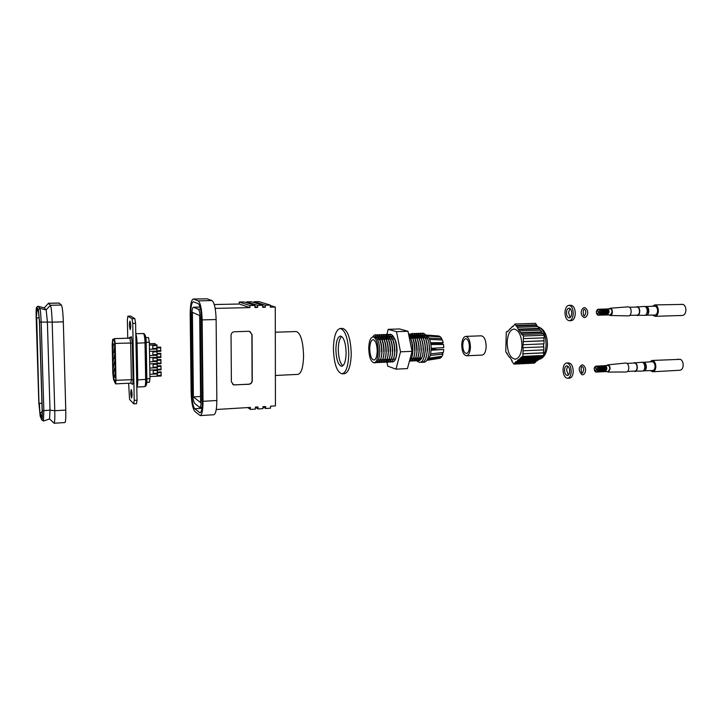<?xml version="1.0" encoding="UTF-8"?>
<svg xmlns="http://www.w3.org/2000/svg" width="722" height="722" viewBox="0 0 722 722"><rect width="100%" height="100%" fill="white"/><g stroke="black" fill="none" stroke-linecap="round" stroke-linejoin="round"><path stroke-width="1.08" d="M275.317 332.21L296.3 331.533C300.623 333.086 303.06 341.154 303.583 355.729C303.276 367.146 301.426 373.364 298.042 374.375L275.38 375.485M270.308 305.505L275.272 307.04L275.434 405.89L270.524 406.188L270.533 408.192L265.615 408.49L262.97 406.793M275.272 307.04L270.308 307.148L270.308 305.108L265.317 305.216L265.326 307.265L262.664 307.319L262.655 305.271L257.637 305.379L257.646 307.437L254.965 307.5L254.956 305.442L244.126 301.922L239.244 302.022L239.253 304.016L214.281 304.54M262.655 305.271L251.572 301.769L246.725 301.868L246.725 302.771M270.308 305.108L258.981 301.625L254.162 301.724L254.162 302.59M265.326 307.265L262.655 306.408M257.646 307.437L254.965 306.552M265.615 408.49L265.606 406.495L262.97 406.648L262.979 408.652L258.034 408.959L258.025 406.955L255.371 407.109L255.38 409.121L250.408 409.428L250.399 407.416L216.257 409.491M254.956 305.442L249.92 305.55L249.929 307.608L239.253 304.016M249.929 307.608L215.165 308.393M193.216 299.025L207.079 298.827L193.216 299.025C191.24 299.919 190.229 305.081 190.184 314.503L191.122 392.064C191.438 402.145 192.675 408.598 194.814 411.405L200.165 415.601C202.007 414.861 202.963 410.096 203.017 401.297L216.844 400.502L216.122 319.53L202.151 319.909L203.017 401.297M202.151 319.909C201.79 309.124 200.472 302.78 198.18 300.857L211.997 300.587L207.079 298.827M211.997 300.587C214.398 302.491 215.77 308.808 216.122 319.53M216.844 400.502C216.762 409.257 215.752 414.004 213.811 414.744L200.165 415.601M198.18 300.857L193.514 299.079M198.216 303.637L193.279 301.76C191.628 302.509 190.779 306.841 190.743 314.756L191.673 392.497C191.944 400.99 192.982 406.405 194.787 408.751L200.012 412.84C201.564 412.217 202.359 408.21 202.404 400.827L201.537 319.629C201.239 310.604 200.129 305.271 198.216 303.637M248.693 331.299L234.433 331.75C232.367 332.021 231.248 333.203 231.049 335.297L231.383 381.794L233.63 384.871L248.955 384.284C250.976 383.969 252.077 382.795 252.267 380.738L252.068 334.602L249.478 331.371L248.693 331.299M275.344 350.197L275.362 363.328M199.714 305.938L199.534 307.094M199.362 407.199L199.714 407.334C200.68 406.946 201.176 404.464 201.203 399.889L200.328 319.079C200.138 313.528 199.462 310.225 198.279 309.197L193.433 307.22C192.413 307.68 191.89 310.361 191.862 315.261L192.792 393.364C192.954 398.643 193.604 402.01 194.723 403.436L199.362 407.199M192.395 312.337L193.388 396.91L200.635 402.632L199.687 315.541L192.395 312.337M200.572 396.513L193.388 396.91M258.034 408.959L255.371 407.199M249.92 305.55L239.244 302.022M250.408 409.428L247.691 407.578M257.637 305.379L246.725 301.868M265.317 305.216L254.162 301.724M232.791 384.465L234.614 384.907L248.774 384.176C250.796 383.869 251.906 382.687 252.095 380.638L251.888 334.53L249.965 331.515M65.765 410.078L54.764 410.71C54.935 418.462 54.719 422.641 54.105 423.227L64.971 422.55C65.657 421.964 65.919 417.803 65.765 410.078L63.319 321.841C62.958 312.364 62.336 306.769 61.424 305.045L59.141 303.041L48.365 303.249L50.414 305.271C51.235 306.994 51.831 312.617 52.183 322.138L39.566 322.057L38.347 309.431L39.809 308.339C40.405 309.765 40.856 314.368 41.154 322.129L43.852 410.818L43.401 421.052M44.204 307.825L46.172 309.909L47.381 321.786L50.008 410.159L49.547 418.977M59.258 303.096L48.464 303.303L44.313 307.852L37.752 306.263L36.632 307.373L38.347 309.431M54.105 423.227L49.592 418.959M49.647 418.94L43.491 421.016L41.75 419.897C42.255 420.52 42.436 417.46 42.282 410.719L50.008 410.159L54.764 410.71L52.183 322.138L63.319 321.841M597.437 310.18L598.709 312.409L597.536 314.269M596.264 312.039L597.464 314.278L598.565 312.418L597.365 310.18L596.264 312.039M596.471 313.357C597.87 316.119 598.989 315.83 599.82 312.491C599.07 308.637 597.933 308.195 596.417 311.155M598.691 315.135C599.919 315.505 600.659 314.612 600.912 312.464C600.749 309.928 599.964 308.854 598.556 309.251M599.774 315.108C601.011 315.469 601.751 314.575 602.004 312.436C601.841 309.9 601.056 308.826 599.639 309.224M600.866 315.072C602.094 315.433 602.834 314.548 603.087 312.4C602.933 309.873 602.148 308.799 600.731 309.187M601.949 315.045C603.186 315.406 603.926 314.512 604.179 312.373C604.016 309.846 603.231 308.772 601.814 309.16M603.032 315.018C604.269 315.37 605.009 314.476 605.262 312.337C605.108 309.819 604.323 308.745 602.906 309.133M604.115 314.982C605.352 315.333 606.092 314.449 606.354 312.31C606.191 309.783 605.406 308.718 603.989 309.097M605.198 314.954C606.435 315.306 607.184 314.413 607.437 312.283C607.274 309.756 606.489 308.691 605.072 309.07M606.281 314.918C607.518 315.27 608.267 314.377 608.52 312.247C608.357 309.729 607.572 308.664 606.155 309.043M607.166 314.982L610.361 314.918L612.039 312.148C611.985 310.126 611.381 309.016 610.225 308.817L607.031 308.926M607.419 315.009L609.088 312.229C609.034 310.207 608.429 309.097 607.283 308.89M609.224 314.954L610.289 315.505C611.489 315.361 612.184 314.26 612.373 312.202C612.292 309.729 611.552 308.411 610.135 308.24L609.088 308.845M610.289 315.505L628.51 315.884C630.044 315.713 630.929 314.341 631.181 311.769C631.082 308.682 630.125 307.04 628.311 306.832L610.135 308.24M629.774 315.388L637.174 315.162C638.519 314.936 639.295 313.709 639.502 311.48C639.43 308.799 638.6 307.328 637.003 307.058L629.602 307.256M636.028 315.198L644.665 315.37C646.163 315.117 647.029 313.763 647.264 311.308C647.183 308.357 646.253 306.733 644.484 306.435L635.856 307.094M637.192 315.595C638.672 315.343 639.53 313.989 639.764 311.516C639.683 308.556 638.762 306.922 636.994 306.633M646.244 314.467L648.311 311.182C648.257 308.826 647.517 307.518 646.091 307.256M645.45 315.153L654.971 315.063C656.488 314.81 657.363 313.465 657.598 311.011C657.525 308.077 656.587 306.462 654.791 306.164L645.269 306.606M646.235 315.324C647.733 315.072 648.6 313.718 648.834 311.263C648.753 308.312 647.824 306.688 646.046 306.39M652.796 315.126L655.007 316.317L682.651 315.451C684.519 315 685.602 313.294 685.891 310.352C685.891 307.355 684.988 305.379 683.183 304.404L654.773 304.91L652.607 306.227M655.007 316.317C656.948 315.992 658.067 314.269 658.374 311.128C658.274 307.355 657.074 305.289 654.773 304.91M681.92 304.431L681.09 304.251M595.199 367.119L596.534 369.429L595.442 371.171M594.107 368.861L595.37 371.18L596.39 369.438L595.127 367.119L594.107 368.861M594.368 370.332C595.794 372.958 596.877 372.696 597.635 369.547C596.841 365.603 595.704 365.106 594.242 368.067M596.616 372.001C597.789 372.344 598.493 371.505 598.718 369.493C598.529 366.866 597.717 365.756 596.273 366.171M597.699 371.938C598.872 372.281 599.576 371.451 599.802 369.429C599.612 366.803 598.8 365.702 597.356 366.108M598.782 371.884C599.955 372.227 600.659 371.388 600.884 369.375C600.695 366.749 599.883 365.648 598.439 366.054M599.856 371.83C601.038 372.164 601.733 371.334 601.958 369.312C601.778 366.695 600.966 365.594 599.522 366M600.939 371.767C602.112 372.11 602.816 371.27 603.041 369.258C602.861 366.641 602.04 365.531 600.596 365.937M602.013 371.713C603.195 372.047 603.89 371.207 604.124 369.204C603.935 366.586 603.123 365.476 601.67 365.883M603.096 371.649C604.269 371.983 604.973 371.153 605.198 369.141C605.018 366.532 604.197 365.422 602.753 365.828M604.17 371.595C605.343 371.929 606.047 371.09 606.272 369.086C606.092 366.478 605.28 365.368 603.827 365.774M605.054 371.64L608.222 371.496L609.774 368.897C609.702 366.794 609.07 365.648 607.87 365.44L604.702 365.639M605.298 371.659L606.85 369.05C606.778 366.947 606.137 365.801 604.946 365.594M607.112 371.559L608.186 372.074L610.108 368.978C610.009 366.406 609.224 365.043 607.753 364.872L606.751 365.494M608.186 372.074L626.326 372.001C627.761 371.821 628.582 370.53 628.799 368.139C628.672 364.935 627.671 363.229 625.793 363.022L607.753 364.872M627.562 371.478L634.927 371.072C636.172 370.846 636.894 369.691 637.075 367.615C636.984 364.827 636.109 363.301 634.448 363.031L627.084 363.41M633.799 371.135L642.39 371.09C643.789 370.837 644.584 369.565 644.791 367.272C644.692 364.204 643.708 362.525 641.867 362.227L633.32 363.094M634.954 371.496C636.335 371.252 637.129 369.971 637.336 367.678C637.228 364.592 636.262 362.904 634.421 362.606M643.916 370.151L645.838 367.074C645.757 364.61 644.972 363.247 643.482 362.995M643.158 370.846L652.643 370.521C654.051 370.278 654.854 369.005 655.071 366.731C654.962 363.671 653.979 361.993 652.11 361.704L642.652 362.381M643.952 371C645.342 370.756 646.145 369.483 646.352 367.191C646.253 364.123 645.269 362.444 643.419 362.146M678.617 370.323L679.998 370.251C681.839 369.926 682.913 368.328 683.192 365.431C683.192 362.48 682.299 360.449 680.512 359.339L652.047 360.458L649.962 361.812M650.495 370.639L652.724 371.767C654.529 371.451 655.567 369.826 655.838 366.902C655.702 362.976 654.439 360.838 652.047 360.458M679.258 359.403L677.94 359.15M564.496 369.953C564.685 367.453 565.461 366.063 566.815 365.801C568.62 366.135 569.577 367.976 569.694 371.334C569.505 373.843 568.728 375.223 567.375 375.485C565.57 375.151 564.613 373.31 564.496 369.953M568.358 375.052L566.508 369.854L567.844 366.126M566.68 363.013L568.692 362.913C571.535 363.437 573.051 366.343 573.232 371.631C572.925 375.575 571.707 377.75 569.577 378.166L567.555 378.274C564.712 377.741 563.196 374.844 563.016 369.565C563.304 365.612 564.532 363.428 566.68 363.013C569.514 363.536 571.021 366.442 571.21 371.74C570.903 375.684 569.685 377.868 567.555 378.274M566.463 312.581C566.671 309.891 567.51 308.411 568.972 308.141C570.705 308.465 571.616 310.243 571.716 313.474C571.499 316.164 570.66 317.644 569.207 317.906C567.465 317.581 566.553 315.803 566.463 312.581M570.209 317.5L568.485 312.518L570.001 308.493M568.936 305.325L570.958 305.271C573.692 305.794 575.136 308.592 575.281 313.682C574.938 317.915 573.611 320.234 571.319 320.658L569.288 320.721C566.553 320.198 565.109 317.4 564.965 312.319C565.299 308.086 566.626 305.749 568.936 305.325C571.662 305.839 573.097 308.646 573.241 313.736C572.898 317.978 571.58 320.306 569.288 320.721M462.757 345.197C462.982 341.253 463.984 339.087 465.771 338.699C468.009 339.214 469.21 341.975 469.381 346.984C469.147 350.928 468.145 353.085 466.376 353.473C464.129 352.95 462.919 350.188 462.757 345.197M465.699 336.389L481.33 335.811C484.336 336.488 485.942 340.089 486.168 346.623C485.843 351.758 484.489 354.574 482.115 355.08L466.484 355.784C463.533 355.089 461.954 351.47 461.737 344.926C462.035 339.746 463.353 336.903 465.699 336.389C468.632 337.066 470.202 340.694 470.428 347.273C470.121 352.444 468.804 355.278 466.484 355.784M335.883 349.304C336.136 341.244 337.643 336.822 340.396 336.046C343.852 337.138 345.757 342.824 346.127 353.094C345.838 361.162 344.34 365.558 341.632 366.298C338.149 365.161 336.235 359.493 335.883 349.304M342.833 365.801C339.99 363.184 338.474 357.652 338.293 349.204C338.438 342.697 339.557 338.447 341.632 336.443M340.188 328.492L342.634 328.42C347.823 330.035 350.693 338.555 351.253 353.97C350.811 366.045 348.546 372.624 344.475 373.716L342.029 373.843C336.804 372.119 333.925 363.635 333.411 348.383C333.781 336.308 336.046 329.683 340.188 328.492C345.351 330.116 348.212 338.645 348.771 354.078C348.329 366.162 346.082 372.751 342.029 373.843M521.961 345.937C521.618 335.703 518.956 330.062 513.974 329.033C509.958 329.855 507.692 334.286 507.16 342.345C507.485 352.517 510.165 358.13 515.201 359.195C519.145 358.401 521.392 353.979 521.961 345.937M507.232 353.437L505.752 351.93L506.284 332.165L507.376 331.145L507.503 331.696L512.584 326.29L512.719 326.84L515.03 324.007L535.562 323.348L537.421 326.624M522.385 334.494L523.468 336.037L523.396 338.627L544.144 337.833L544.226 335.261L543.115 333.735L522.385 334.494L522.223 334.99L518.423 329.575L517.331 327.292L537.926 326.606L540.002 330.171M519.849 330.884L540.507 330.153L542.601 333.754M522.827 347.679L543.856 346.876L522.827 347.679L523.306 341.668L544.045 340.847L543.828 337.842M544.045 340.847L543.955 343.862L523.215 344.719M543.549 346.804L543.639 343.88M543.856 346.876L543.765 349.89L523.044 350.793L523.134 347.76M543.666 352.905L543.585 355.45L522.881 356.406L522.954 353.834L543.666 352.905L543.449 349.908M543.585 355.45L542.403 356.442L521.726 357.399L522.881 356.406M517.548 360.314L538.107 359.339L538.242 359.89L517.683 360.874L517.548 360.314L520.372 358.563L541.004 357.598L541.545 356.478M541.004 357.598L539.623 358.744L519.028 359.718M538.107 359.339L538.765 358.789M538.242 359.89L536.87 361.027L516.347 362.02L517.683 360.874M535.507 362.164L534.352 363.121L513.902 364.123L515.021 363.166L535.507 362.164L536.013 361.072M512.097 360.702L509.651 357.056M509.191 357.074L506.772 353.455M513.902 364.123L511.627 360.729M544.226 335.261L523.468 336.037M521.113 332.689L541.807 331.94M518.586 329.088L539.217 328.375M512.584 326.29L513.333 326.263M509.967 328.727L510.716 328.709M507.376 331.145L508.117 331.127M515.03 324.007L516.086 325.514L536.645 324.837M515.021 363.166L514.894 362.606L516.221 361.46L516.347 362.02M520.372 358.563L521.591 356.83L521.726 357.399M522.954 353.834L523.044 350.793M523.306 341.668L523.396 338.627M517.331 327.292L516.086 325.514M515.923 326.001L536.482 325.324M518.423 329.575L539.045 328.862M520.95 333.176L541.635 332.427M522.999 341.596L543.738 340.775M522.647 353.753L543.359 352.823M514.894 362.606L535.372 361.614M520.237 358.004L540.868 357.038M428.588 356.018L429.563 349.358C429.265 340.73 427.352 335.965 423.823 335.071L422.839 335.333M419.572 358.356L420.421 359.917M422.93 362.254C426.648 362.742 428.796 358.536 429.355 349.638C429.752 338.04 423.643 328.961 419.915 335.207M419.653 358.184L420.718 359.583M426.251 357.083L427.568 349.439C427.271 340.802 425.357 336.037 421.847 335.134L420.818 335.432M419.617 358.256L420.682 359.628M426.494 356.181L427.487 349.448C427.189 340.811 425.285 336.037 421.765 335.143L420.782 335.414M417.506 358.401L418.363 359.998M418.39 360.043L418.895 360.756M420.863 362.345C424.572 362.85 426.711 358.635 427.271 349.728C427.668 338.122 421.576 329.024 417.867 335.288L417.415 336.046M417.587 358.247L418.652 359.664M418.697 359.709L419.735 360.458M424.148 357.237L425.484 349.529C425.186 340.883 423.282 336.109 419.78 335.207L418.751 335.504M417.551 358.32L418.616 359.709M418.661 359.755L419.69 360.477M424.392 356.352L425.402 349.529C425.105 340.892 423.209 336.118 419.699 335.216L417.749 336.353M415.439 358.455L416.296 360.07M416.323 360.116L416.847 360.856C421.404 364.646 424.184 360.964 425.186 349.809C425.574 338.194 419.509 329.088 415.809 335.36L415.349 336.136M415.511 358.311L416.585 359.746M416.63 359.791L417.659 360.549M417.704 360.567L418.751 360.774C421.504 360.134 423.056 356.415 423.399 349.619C423.101 340.964 421.206 336.19 417.713 335.288L416.684 335.577M415.475 358.383L416.549 359.791M416.585 359.836L417.623 360.567M417.668 360.585L418.67 360.783C421.431 360.134 422.975 356.415 423.318 349.619C423.02 340.964 421.125 336.19 417.632 335.288L416.648 335.559M413.39 358.283L411.387 358.374M413.435 358.365L414.509 359.827M414.554 359.872L415.592 360.639M415.628 360.657L416.684 360.874C419.428 360.224 420.971 356.506 421.314 349.701C421.007 341.046 419.121 336.262 415.646 335.36L414.618 335.658M413.399 358.446L414.473 359.872M414.518 359.917L415.556 360.657M415.592 360.675L416.603 360.874C419.347 360.233 420.89 356.506 421.233 349.701C420.935 341.046 419.04 336.262 415.565 335.36L414.572 335.64M411.359 358.428L412.433 359.908M412.479 359.953L413.516 360.729M413.562 360.747L414.608 360.964C417.343 360.323 418.877 356.596 419.22 349.791C418.922 341.118 417.036 336.335 413.571 335.432L412.542 335.73M411.323 358.5L412.397 359.953M412.442 359.998L413.48 360.756M413.516 360.774L414.527 360.973C417.262 360.323 418.805 356.596 419.139 349.791C418.841 341.127 416.955 336.335 413.489 335.432L412.497 335.712M409.897 359.448L410.358 359.989M410.394 360.034L411.441 360.82M411.477 360.838L412.533 361.063C415.258 360.413 416.793 356.686 417.126 349.872C416.82 341.199 414.942 336.407 411.495 335.504L410.457 335.811M409.879 359.529L410.322 360.034M410.358 360.079L411.405 360.847M411.441 360.865L412.452 361.063C415.177 360.422 416.711 356.695 417.045 349.881C416.747 341.208 414.87 336.416 411.414 335.504L410.421 335.793M409.491 360.973L410.457 361.162C413.164 360.513 414.69 356.776 415.024 349.962C414.726 341.28 412.858 336.488 409.41 335.577L408.896 335.667M409.482 361.009L410.376 361.162C413.092 360.513 414.608 356.785 414.942 349.962C414.645 341.28 412.776 336.488 409.338 335.577L408.887 335.649M409.518 360.856C411.585 359.213 412.722 355.612 412.921 350.053C412.831 343.401 411.531 338.826 409.022 336.308M409.536 360.792C411.549 359.087 412.65 355.504 412.84 350.053C412.758 343.519 411.495 338.961 409.04 336.389M374.032 362.832L375.566 362.76C378.102 362.11 379.519 358.338 379.808 351.424C379.492 342.616 377.732 337.743 374.51 336.813L372.976 336.867C376.189 337.806 377.949 342.67 378.265 351.488C377.976 358.401 376.568 362.182 374.032 362.832C370.801 361.866 369.032 357.011 368.734 348.257C368.996 341.344 370.413 337.544 372.976 336.867M376.577 362.408L377.624 362.661C380.169 362.02 381.595 358.247 381.884 351.334C381.577 342.535 379.799 337.67 376.568 336.741L375.548 337.084M376.613 362.381L377.705 362.661C380.25 362.02 381.676 358.238 381.965 351.334C381.658 342.535 379.88 337.67 376.649 336.741L375.584 337.111M377.597 361.343L378.671 362.291M378.716 362.309L379.754 362.57C382.317 361.921 383.743 358.148 384.041 351.244C383.734 342.454 381.956 337.598 378.707 336.669L377.687 337.003M377.633 361.289L379.835 362.561C382.398 361.921 383.824 358.148 384.122 351.244C383.815 342.454 382.037 337.589 378.788 336.66L377.723 337.03M378.797 359.827L379.691 361.208M379.736 361.262L380.81 362.191M380.846 362.218L381.893 362.471C384.456 361.821 385.891 358.049 386.189 351.154C385.882 342.372 384.095 337.517 380.837 336.587L379.817 336.93M378.879 359.827L379.727 361.153M379.772 361.208L380.846 362.164M380.891 362.191L381.965 362.462C384.537 361.821 385.972 358.049 386.27 351.154C385.963 342.372 384.176 337.517 380.918 336.587L379.862 336.948M380.909 359.737L381.821 361.135M381.866 361.18L382.94 362.101M382.976 362.119L384.014 362.372C386.595 361.722 388.039 357.959 388.337 351.063C388.03 342.291 386.243 337.445 382.967 336.515L381.947 336.849M380.99 359.727L381.857 361.081M381.902 361.126L382.976 362.074M383.021 362.101L384.095 362.372C386.676 361.722 388.12 357.959 388.418 351.063C388.111 342.291 386.324 337.436 383.048 336.515L381.992 336.867M383.021 359.637L383.951 361.054M383.996 361.099L385.061 362.011M385.106 362.029L386.144 362.273C388.734 361.632 390.178 357.859 390.485 350.982C390.178 342.21 388.382 337.364 385.088 336.443L384.077 336.768M383.102 359.637L383.987 361M384.032 361.045L385.106 361.984M385.142 362.002L386.225 362.273C388.815 361.623 390.259 357.859 390.566 350.973C390.259 342.21 388.463 337.364 385.169 336.434L384.122 336.786M385.133 359.547L386.08 360.973M386.117 361.018L387.191 361.912M387.227 361.939L388.265 362.173C390.864 361.532 392.317 357.769 392.624 350.892C392.317 342.129 390.512 337.291 387.209 336.362L386.198 336.687M385.214 359.538L386.117 360.919M386.153 360.973L387.227 361.884M387.263 361.912L388.346 362.173C390.945 361.523 392.398 357.769 392.705 350.883C392.398 342.129 390.593 337.282 387.29 336.362L385.214 337.743M387.236 359.448L388.201 360.892M388.237 360.937L389.302 361.821M389.348 361.839L390.376 362.083C392.994 361.433 394.456 357.679 394.763 350.802C394.456 342.048 392.651 337.21 389.329 336.29L387.29 337.598M387.317 359.448L388.237 360.838M388.283 360.892L389.348 361.794M389.384 361.821L390.458 362.074C393.075 361.433 394.537 357.67 394.844 350.802C394.537 342.048 392.732 337.21 389.411 336.29L388.364 336.632M389.338 359.357L390.313 360.81M390.358 360.856L391.423 361.731M391.459 361.749L392.497 361.984C395.115 361.334 396.586 357.58 396.901 350.712C396.595 341.966 394.772 337.138 391.45 336.217L390.44 336.533M427.975 339.457L426.612 338.031L425.168 337.743M369.736 348.6C369.944 343.158 371.054 340.179 373.066 339.656C375.593 340.387 376.974 344.213 377.218 351.127C376.992 356.569 375.891 359.538 373.897 360.052C371.352 359.294 369.971 355.477 369.736 348.6M426.837 360.377L428.706 359.069L430.393 355.432L431.214 349.295L435.565 348.979L434.806 349.601M390.521 336.578L391.604 336.208C394.934 337.129 396.748 341.957 397.055 350.702C396.748 357.57 395.277 361.334 392.651 361.975L391.541 361.704M391.495 361.677L390.431 360.756M390.394 360.711L389.492 359.348M422.334 337.851L422.812 337.49M424.753 337.598L422.893 337.499M422.686 337.174L423.643 335.901M423.679 335.865L424.78 335.243M427.406 338.149L426.711 338.095M438.687 335.974L425.466 335.008M439.779 336.903L439.842 336.335M427.379 338.086L426.612 338.031L426.729 337.003M440.61 336.957L441.801 338.645L429.076 338.113L427.668 336.064L440.61 336.957M441.286 339.936L441.801 338.645M442.405 339.981L443.209 342.679L430.61 342.715L429.662 339.448L442.405 339.981M430.781 343.609L442.099 343.591L443.209 342.679M443.525 344.466L443.768 347.625L431.214 348.347L430.926 344.511L443.525 344.466M431.187 350.233L443.732 349.502L431.205 349.818M443.732 349.502L443.371 352.48L430.763 353.843M430.393 355.432L442.992 354.06L441.999 352.634M442.992 354.06L442.099 356.271L429.337 358.094M428.706 359.069L441.449 357.237L441.205 356.397M441.449 357.237L440.212 358.22L427.253 360.251M426.982 360.341L439.427 358.347M435.474 348.103L435.565 348.979M420.782 335.45L419.816 336.272M419.771 336.308L418.823 337.797M420.745 335.432L419.771 336.226M419.735 336.272L418.787 337.725M417.704 336.398L416.756 337.905M418.679 335.504L417.704 336.317M417.668 336.362L416.72 337.833M416.648 335.604L415.673 336.443M415.637 336.488L414.69 338.013M416.612 335.586L415.637 336.398M415.601 336.443L414.645 337.941M414.572 335.676L413.607 336.524M413.562 336.569L412.614 338.122M412.578 338.194L410.565 338.284M414.536 335.658L413.562 336.488M413.525 336.533L412.569 338.049M412.506 335.757L411.531 336.614M411.486 336.66L410.538 338.23M412.461 335.739L411.486 336.569M411.45 336.614L410.493 338.149M410.421 335.829L409.446 336.705M410.385 335.811L409.41 336.66M377.687 337.057L376.694 338.113M377.642 337.03L376.649 338.058M379.817 336.975L378.824 338.022M378.788 338.077L378.048 339.466M379.781 336.948L378.788 337.968M378.743 338.022L377.967 339.475M381.956 336.894L380.954 337.923M380.918 337.977L380.16 339.394M381.911 336.876L380.918 337.878M380.882 337.932L380.088 339.394M383.048 337.779L384.041 336.795L383.084 337.833M383.048 337.887L382.281 339.313M383.003 337.833L382.2 339.322M385.169 337.797L384.384 339.241M386.162 336.714L385.169 337.688M385.133 337.743L384.303 339.241M388.319 336.66L387.335 337.643M387.299 337.697L386.496 339.159M387.254 337.652L386.414 339.169M388.671 339.078L389.456 337.661M389.492 337.607L390.476 336.596M390.394 336.551L389.411 337.508M389.375 337.562L388.517 339.087M386.378 336.587L388.183 329.322L399.51 328.952L407.993 331.263L412.072 351.334L407.443 368.59L395.999 369.15L387.732 366.135L386.947 362.092M388.183 329.322L396.495 331.651L400.511 351.822L395.999 369.15M385.864 338.672L386.324 336.813M386.866 361.65L386.595 360.251M386.568 360.143L386.441 359.484M412.072 351.334L400.511 351.822M407.993 331.263L396.495 331.651M431.214 349.295L431.214 348.347M430.926 344.511L430.61 342.715M429.662 339.448L429.076 338.113M427.668 336.064L426.91 335.441M424.653 335.198L424.716 337.03M422.65 337.237L422.632 337.842M422.803 335.351L421.838 336.145M421.801 336.181L420.845 337.625M435.646 343.6L435.519 344.493M396.622 351C396.956 339.214 391.143 329.999 387.66 336.389L387.118 337.409M387.091 337.463L386.55 338.862M394.483 351.082C394.817 339.295 389.023 330.071 385.557 336.461M385.539 336.479L385.007 337.508M384.979 337.562L384.465 338.898M392.335 351.172C392.669 339.367 386.902 330.135 383.445 336.542L382.886 337.607M382.859 337.661L382.371 338.934M390.187 351.262C390.521 339.448 384.763 330.207 381.324 336.623L380.765 337.706M380.738 337.77L380.277 338.961M388.039 351.352C388.373 339.52 382.633 330.27 379.212 336.696M379.194 336.714L378.644 337.806M378.617 337.869L378.184 338.997M385.891 351.443C386.216 339.593 380.494 330.333 377.092 336.777M377.074 336.795L376.514 337.905M383.734 351.533C384.05 339.674 378.355 330.405 374.962 336.858M381.568 351.623C381.884 339.8 376.252 330.523 372.868 336.876M412.596 350.332C412.542 343.492 411.278 338.447 408.796 335.207M414.708 350.242C414.392 340.549 412.325 335.044 408.499 333.726M416.811 350.161C416.089 337.932 413.363 332.68 408.634 334.385M418.913 350.071C419.292 338.419 413.273 329.295 409.627 335.586M409.618 335.595L409.148 336.407M421.007 349.98C421.386 338.347 415.358 329.223 411.693 335.504L411.215 336.317M411.197 336.371L410.466 338.104M423.101 349.899C423.489 338.266 417.433 329.16 413.751 335.432M413.751 335.441L413.291 336.226M413.264 336.281L412.533 337.986M415.33 336.19L414.608 337.869M417.388 336.1L416.666 337.752M419.915 335.216L419.473 335.956M419.446 336.01L418.733 337.634M424.771 337.761L424.726 337.165M113.571 370.828L113.661 373.545L113.571 370.828M113.435 364.574L113.525 367.299L113.435 364.574M113.3 358.311L113.39 361.036L113.3 358.311M113.164 352.038L113.255 354.764L113.164 352.038M157.288 372.751L161.123 372.57L161.114 371.884L157.197 372.065L161.114 371.884M157.27 375.494L161.168 375.314L161.051 372.57M157.188 366.568L161.024 366.397L161.015 365.711L157.098 365.883L161.015 365.711M157.17 369.312L161.069 369.141L160.952 366.397M157.089 360.377L160.925 360.215L160.916 359.529L156.999 359.691M157.062 363.13L160.97 362.967L160.862 360.215M156.999 354.168L160.835 354.024L160.816 353.338L156.9 353.482L160.816 353.338M156.963 356.93L160.871 356.776L160.762 354.024M157.288 373.924L156.972 376.198M157.188 367.706L157.089 369.763M157.089 361.487L156.999 363.545M156.981 355.251L156.9 357.318M153.398 370.639L157.405 370.458L157.396 369.772L153.154 369.962L153.226 374.113M153.515 373.4L157.45 373.22L157.333 370.467M153.299 364.42L157.306 364.249L157.297 363.554L153.055 363.735L153.118 367.886M153.416 367.182L157.351 367.011L157.243 364.249M153.199 358.184L157.206 358.022L157.197 357.327L152.947 357.498L153.019 361.659M153.308 360.955L157.252 360.783L157.143 358.022M153.091 351.939L157.107 351.785L157.098 351.091L152.847 351.253L152.911 355.414M153.199 354.71L157.152 354.556L157.044 351.785M114.41 374.745L114.5 377.48L114.41 374.745M114.275 368.473L114.365 371.207L114.275 368.473M114.139 362.182L114.229 364.917L114.139 362.182M114.004 355.883L114.094 358.626L114.004 355.883M115.123 372.399L115.204 375.151L115.123 372.399M114.988 366.09L115.069 368.843L114.988 366.09M114.852 359.764L114.933 362.516L114.852 359.764M114.717 353.437L114.798 356.19L114.717 353.437M156.9 347.959L160.735 347.823L160.726 347.129L156.8 347.273M156.864 350.73L160.78 350.576L160.672 347.823M156.882 349.015L156.809 351.082M150.763 343.699L155.068 343.546L155.42 344.881M152.992 345.685L157.008 345.54L156.99 344.845L152.739 344.99L152.811 349.168M153.1 348.455L157.053 348.311L156.945 345.54M113.029 345.757L113.119 348.491L113.029 345.757M113.868 349.574L113.95 352.318L113.868 349.574M114.572 347.092L114.663 349.854L114.572 347.092M114.527 340.08L112.776 340.793L112.379 344.511L113.02 373.707L113.589 378.31L115.493 382.452L115.773 380.052L114.527 340.08L112.849 340.793L112.451 344.502L113.092 373.707L113.661 378.31L115.529 382.443M114.491 338.663L112.713 339.394L112.19 344.34L112.822 373.509L113.589 379.637L115.556 383.869L115.98 380.268L115.186 343.41L114.491 338.663M131.35 389.645L131.242 389.591C130.574 391.983 130.664 394.753 131.512 397.921L131.621 397.984C132.288 395.575 132.198 392.804 131.35 389.645M130.014 321.155L129.942 321.137C129.238 323.682 129.31 326.497 130.177 329.575L130.249 329.593C130.962 327.03 130.881 324.214 130.014 321.155M113.3 343.717L113.516 345.287L113.3 343.717M148.461 337.517L145.808 337.607L148.461 337.517L149.337 342.237L149.959 378.635L149.427 382.209L146.783 382.335M136.44 403.652L137.045 400.187L135.601 323.33L134.833 318.637L130.583 316.119M128.633 383.229L129.572 399.383L133.75 403.869L134.22 400.349L132.749 323.411L132 318.718L127.866 316.164L127.379 319.936L127.74 338.203M152.902 349.159L157.062 349.006L157.053 348.311M157.098 351.406L160.789 351.271L160.78 350.576M153.01 355.414L157.161 355.251L157.152 354.556M153.118 361.65L157.261 361.478L157.252 360.783M153.226 367.886L157.36 367.697L157.351 367.011M153.335 374.104L157.468 373.915L157.45 373.22M157.197 357.616L160.889 357.462L160.871 356.776M157.297 363.807L160.979 363.653L160.97 362.967M157.405 369.989L161.078 369.826L161.069 369.141M157.08 376.189L161.177 376L161.168 375.314M200.581 412.542L199.416 412.614M201.97 408.318L194.787 408.751M192.783 392.434L191.673 392.497M191.862 314.729L190.743 314.756M202.395 399.826L201.203 399.889M200.084 307.112L193.604 307.256M200.554 309.142L198.279 309.197M201.528 319.052L200.328 319.079M37.941 306.272L39.809 308.339L46.172 309.909L50.414 305.271L61.424 305.045M42.147 410.385L42.147 410.412C42.282 416.134 42.129 418.733 41.696 418.218L39.936 414.022L38.943 403.057L36.29 317.698L36.687 309.061L38.609 311.751M42.147 410.412L39.439 321.868L38.401 311.155M36.687 309.061L38.519 311.606M38.817 402.75L36.172 317.545C36.01 310.857 36.163 307.464 36.632 307.373M36.29 317.698L37.048 309.819M38.943 403.057L36.723 317.77L39.259 317.906M39.936 414.022L39.367 403.174L41.939 403.399M40.252 416.305L38.817 402.777M41.696 418.218L42.047 417.406L40.279 413.219L42.174 411.45M41.75 419.897L39.99 415.664M42.282 410.719L39.566 322.057M538.377 359.619C543.81 358.437 546.834 353.536 547.457 344.899C547.348 334.972 544.207 328.934 538.052 326.777C543.188 328.871 545.85 334.981 546.076 345.152C545.426 353.924 542.854 358.753 538.377 359.619L538.179 359.628M135.971 343.302L137.072 343.185L137.758 379.889L146.864 379.312C147.117 383.644 146.376 386.089 144.644 386.658C145.348 386.288 145.691 383.905 145.673 379.51L145.023 342.914C144.851 337.715 144.328 334.584 143.461 333.51L143.218 333.474M135.799 334.06C136.512 335.658 136.936 338.699 137.072 343.185L146.223 342.76L145.456 335.929M115.186 343.41L132.343 342.995L133.047 379.673C133.038 383.445 132.731 384.934 132.117 384.149L130.908 383.12L131.377 379.528L130.664 342.878L129.924 338.158L114.455 338.645M128.967 338.158L131.35 336.705L132.343 342.995M134.22 400.349L137.045 400.187M132.749 323.411L135.601 323.33M132 318.718L134.833 318.637M127.929 316.182L130.709 316.11M115.98 380.268L133.047 379.673M146.232 342.751L146.566 384.041M136.666 380.043L137.758 379.889C137.785 384.239 137.469 386.631 136.792 387.055L144.644 386.658M114.428 338.636L130.032 338.113L131.196 336.678M129.175 338.149L129.337 337.445M149.337 342.237L146.214 342.345M149.959 378.635L146.855 378.788M202.115 407.19L199.714 407.334M200.066 307.076L193.433 307.22M44.304 307.843L38.058 306.29L36.551 307.328M679.998 370.251L652.724 371.767M582.275 366.632L582.194 366.623C580.488 366.009 581.111 373.797 582.401 373.012L582.564 373.039C584.044 369.908 583.972 367.778 582.347 366.641M582.04 374.727L582.672 374.79C585.813 374.285 587.203 367.218 582.69 364.926L582.094 364.872C578.313 367.227 578.268 370.503 581.941 374.7M584.441 309.359L584.396 309.359C582.699 308.709 582.979 316.534 584.441 315.821L584.54 315.83C586.183 312.725 586.165 310.577 584.486 309.368M584.179 317.563L584.585 317.59C587.645 317.138 589.721 310.162 584.73 307.617L584.36 307.59C581.273 308.059 579.297 314.945 584.116 317.554M377.561 339.484L379.628 339.412M379.709 339.412L381.776 339.331M381.857 339.331L383.923 339.259M384.005 339.25L386.062 339.178M386.144 339.178L388.201 339.096M388.283 339.096L390.34 339.024M390.421 339.015L392.47 338.943M392.551 338.943L394.591 338.862M409.428 338.32L410.484 338.284M412.659 338.203L414.681 338.131M414.753 338.131L416.765 338.058M416.847 338.049L418.85 337.977M418.931 337.977L420.935 337.905M421.007 337.896L423.011 337.824M423.092 337.824L425.087 337.752M438.895 335.992L425.809 335.026M426.639 337.806L425.836 337.743M378.382 359.845L380.458 359.755M380.539 359.755L382.606 359.655M382.687 359.655L384.745 359.565M384.826 359.556L386.893 359.466M386.974 359.466L389.023 359.375M389.104 359.366L391.162 359.276M391.243 359.276L393.291 359.177M393.373 359.177L395.412 359.087M410.168 358.428L411.305 358.374M413.48 358.274L415.493 358.184M415.574 358.184L417.578 358.094M417.659 358.094L419.662 358.004M419.744 357.995L421.747 357.904M157.026 376.216L149.932 376.55M153.281 374.131L149.887 374.285M153.172 367.904L149.779 368.058M153.073 361.677L149.68 361.821M152.965 355.432L149.571 355.567M152.856 349.177L149.463 349.304M135.79 333.69L143.886 333.555C145.411 334.593 146.196 337.652 146.223 342.76L146.864 379.312M133.75 403.869L136.566 403.715M127.866 316.164L130.646 316.092M115.556 383.869L130.908 383.12M156.945 344.827L149.391 345.098M150.808 343.681L149.364 343.726M160.672 347.12L156.8 347.255M157.044 351.072L149.499 351.361M157.143 357.309L149.607 357.616M157.243 363.536L149.707 363.852M157.342 369.754L149.815 370.088M160.862 359.511L156.999 359.664"/></g></svg>
